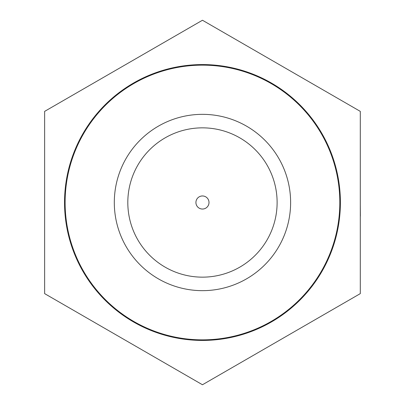 <?xml version="1.0" encoding="UTF-8"?>
<svg xmlns="http://www.w3.org/2000/svg" width="405" height="405" viewBox="0 0 405 405"><rect width="100%" height="100%" fill="white"/><g stroke="black" fill="none" stroke-linecap="round" stroke-linejoin="round"><path stroke-width="0.61" d="M340.392 202.5A137.928 137.928 0 0 0 202.465 64.572A137.928 137.928 0 0 0 64.537 202.5A137.928 137.928 0 0 0 202.465 340.428A137.928 137.928 0 0 0 340.392 202.5M290.623 202.5A88.158 88.158 0 0 1 202.465 290.658A88.158 88.158 0 0 1 114.306 202.5A88.158 88.158 0 0 1 202.465 114.342A88.158 88.158 0 0 1 290.623 202.5M277.116 202.5A74.652 74.652 0 0 1 202.465 277.152A74.652 74.652 0 0 1 127.813 202.5A74.652 74.652 0 0 1 202.465 127.848A74.652 74.652 0 0 1 277.116 202.5M209.005 202.5A6.541 6.541 0 0 1 202.465 209.041A6.541 6.541 0 0 1 195.924 202.5A6.541 6.541 0 0 1 202.465 195.959A6.541 6.541 0 0 1 209.005 202.5M360.298 111.375L360.298 293.625L202.465 384.75L44.631 293.625L44.631 111.375L202.465 20.25L360.298 111.375M360.298 151.936L360.298 165.043M360.298 200.161L360.298 176.747M360.298 228.253L360.298 216.189M360.369 216.189L360.298 204.839M360.298 256.345L360.298 232.931M202.424 339.856A137.356 137.356 0 0 0 339.82 202.54A137.356 137.356 0 0 0 202.505 65.144A137.356 137.356 0 0 0 65.109 202.459A137.356 137.356 0 0 0 202.424 339.856"/></g></svg>
